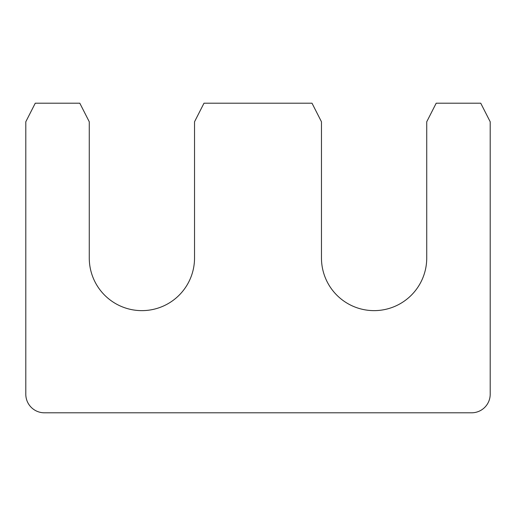 <?xml version="1.0" encoding="UTF-8"?>
<svg xmlns="http://www.w3.org/2000/svg" width="516" height="516" viewBox="0 0 516 516"><rect width="100%" height="100%" fill="white"/><g stroke="black" fill="none" stroke-linecap="round" stroke-linejoin="round"><path stroke-width="0.39" stroke-dasharray="2.58 1.94" d="M194.532 121.776L203.994 103.2L312.006 103.2L321.468 121.776L321.468 258A52.632 52.632 0 0 0 374.1 310.632A52.632 52.632 0 0 0 426.732 258L426.732 121.776L436.194 103.2L480.738 103.2L490.2 121.776L490.2 394.224A18.576 18.576 0 0 1 471.624 412.8L44.376 412.8A18.576 18.576 0 0 1 25.8 394.224L25.8 121.776L35.262 103.2L79.806 103.2L89.268 121.776L89.268 258A52.632 52.632 0 0 0 141.9 310.632A52.632 52.632 0 0 0 194.532 258L194.532 121.776"/><path stroke-width="0.77" d="M194.532 121.776L203.994 103.2L312.006 103.2L321.468 121.776L321.468 258A52.632 52.632 0 0 0 374.1 310.632A52.632 52.632 0 0 0 426.732 258L426.732 121.776L436.194 103.2L480.738 103.2L490.2 121.776L490.2 394.224A18.576 18.576 0 0 1 471.624 412.8L44.376 412.8A18.576 18.576 0 0 1 25.8 394.224L25.8 121.776L35.262 103.2L79.806 103.2L89.268 121.776L89.268 258A52.632 52.632 0 0 0 141.9 310.632A52.632 52.632 0 0 0 194.532 258L194.532 121.776"/></g></svg>
